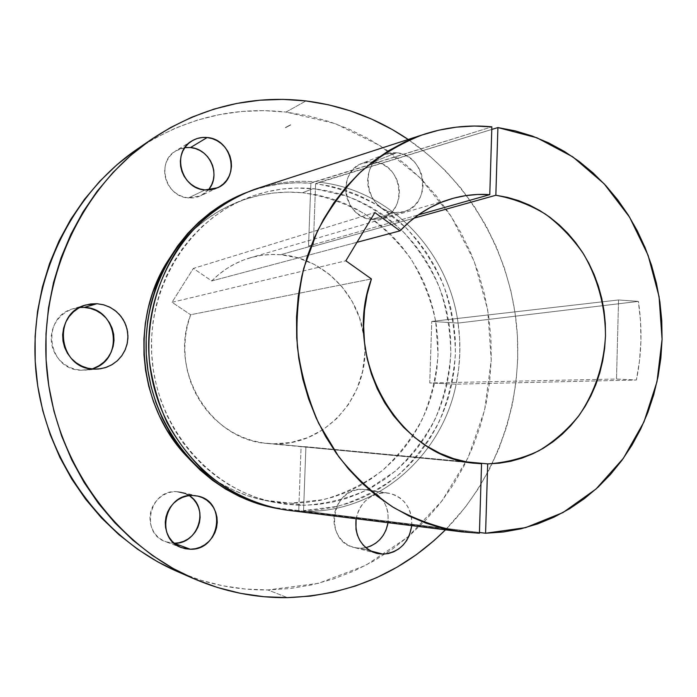 <?xml version="1.0" encoding="UTF-8"?>
<svg xmlns="http://www.w3.org/2000/svg" width="697" height="697" viewBox="0 0 697 697"><rect width="100%" height="100%" fill="white"/><g stroke="black" fill="none" stroke-linecap="round" stroke-linejoin="round"><path stroke-width="0.52" stroke-dasharray="3.48 2.61" d="M79.746 307.473L73.429 308.658C40.26 316.708 47.257 370.438 81.418 370.229L94.112 369.122L81.418 370.229L75.293 369.349L69.447 367.284L64.098 364.122L59.463 359.966L55.716 354.982L53.024 349.371L51.482 343.333L51.151 337.13L52.048 330.988L54.139 325.159L57.337 319.862L61.51 315.305L66.494 311.672L72.087 309.085L78.081 307.656L84.241 307.421M394.554 212.594C365.951 211.557 357.613 163.429 384.535 154.412L396.584 152.782L373.784 161.756L362.1 163.351C336.015 172.107 344.057 218.431 371.771 219.381L394.554 212.594L399.973 212.515L405.21 211.287L410.063 208.969L414.349 205.65L417.912 201.459L420.605 196.563L422.347 191.144L423.062 185.402L422.73 179.565L421.363 173.832L419.002 168.439L415.752 163.586L411.727 159.447L407.065 156.189L401.951 153.941L396.584 152.782L391.156 152.774L385.885 153.915L380.971 156.163L376.615 159.447L372.973 163.629L370.194 168.561L368.399 174.041L367.65 179.861L367.99 185.794L369.393 191.605L371.806 197.068L375.134 201.964L379.246 206.103L383.986 209.327L389.153 211.513L394.554 212.594L371.771 219.381L366.544 218.353L361.534 216.253L356.951 213.151L352.97 209.17L349.746 204.465L347.402 199.211L346.052 193.618L345.729 187.911L346.453 182.3L348.195 177.012L350.887 172.255L354.416 168.221L358.65 165.05L363.416 162.871L368.521 161.756L373.784 161.756L378.985 162.854L383.942 165.015L388.456 168.143L392.359 172.115L395.513 176.794L397.787 181.978L399.111 187.493L399.433 193.121L398.736 198.654L397.046 203.89L394.432 208.612L390.973 212.655L386.818 215.861L382.113 218.1L377.033 219.294L371.771 219.381L380.937 218.475C408.703 211.783 402.613 163.377 373.784 161.756L396.584 152.782C426.32 154.542 432.637 204.779 404.007 211.679L394.554 212.594M356.106 518.734C360.157 502.52 369.802 493.894 385.023 492.849L362.379 489.277C331.232 487.125 323.295 541.09 353.98 547.459L360.332 548.269L370.307 550.857L360.332 548.269L355.017 547.703L349.929 546.021L345.276 543.285L341.234 539.583L337.967 535.078L335.597 529.929L334.22 524.344L333.898 518.542L334.638 512.748L336.407 507.198L339.143 502.101L342.724 497.649L347.019 494.025L351.854 491.359L357.047 489.764L362.379 489.277L367.667 489.921L372.686 491.664L377.269 494.443L381.233 498.146L384.43 502.624L386.739 507.712L388.081 513.219L388.055 522.698C389.179 504.916 381.79 493.877 365.899 489.573L385.023 492.849L379.517 493.363L374.158 495.027L369.166 497.797L364.74 501.57L361.037 506.196L358.214 511.502L356.106 518.734M174.119 543.259L169.232 542.763L164.57 541.281L160.301 538.877L156.598 535.636L153.619 531.689L151.458 527.185L150.221 522.297L149.942 517.226L150.648 512.156L152.303 507.294L154.83 502.833L158.149 498.939L162.113 495.767L166.566 493.432L171.349 492.03L176.263 491.603C149.149 489.791 139.836 533.571 165.747 541.752L174.119 543.259M189.244 495.628L181.455 492.239L176.263 491.603L192.538 495.462L176.263 491.603L181.124 492.16L185.742 493.694L189.95 496.125M184.827 147.633L175.792 150.848C155.78 161.765 165.311 197.051 188.434 197.948L205.014 189.95L188.434 197.948L183.625 197.024L179.033 195.16L174.834 192.433L171.192 188.931L168.247 184.801L166.13 180.201L164.91 175.304L164.631 170.312L165.328 165.416L166.949 160.798L169.441 156.651L172.699 153.131L176.594 150.378L180.985 148.487L185.681 147.529M259.615 187.711C277.667 182.265 295.937 180.296 314.452 181.786L310.862 183.215L308.536 246.006L418.296 214.911L308.536 246.006L310.914 246.163L280.603 254.701C270.209 253.908 259.964 254.98 249.875 257.907C235.394 262.211 222.683 269.896 211.74 280.943L193.357 268.423L374.864 212.559L193.357 268.423L172.028 302.298L345.851 260.8L172.028 302.298L190.621 314.739C168.282 371.031 210.712 440.286 267.596 443.492L273.407 443.85L262.804 442.9L252.331 440.643L242.155 437.08L232.415 432.271L223.249 426.268L214.807 419.15L207.209 411.012L200.57 401.977L194.994 392.158L190.569 381.712L187.362 370.787L185.419 359.547L184.783 348.151L185.446 336.773L187.406 325.577L190.621 314.739L371.423 278.948L190.621 314.739L172.028 302.298L193.357 268.423L211.74 280.943L218.884 274.374L226.638 268.667L234.915 263.858L243.61 260.007L252.628 257.149L261.872 255.302L271.229 254.492L280.603 254.701L297.924 257.846L314.295 264.424L329.132 274.148L341.896 286.624L352.151 301.374L359.547 317.849L363.991 336.616C358.737 293.751 322.606 257.446 280.603 254.701L310.914 246.163L313.293 246.389L315.41 188.896L347.533 196.354C368.016 204.874 386.539 216.636 403.101 231.657C418.2 248.219 430.328 266.838 439.476 287.53C446.733 308.989 450.506 331.066 450.811 353.762C449.068 376.371 443.884 398.074 435.233 418.871C424.717 438.718 411.317 456.213 395.033 471.364L367.546 489.634C347.324 498.738 326.057 503.957 303.744 505.299L290.928 503.138L323.687 499.61C344.884 493.52 364.339 483.91 382.052 470.771C398.37 455.908 411.814 438.674 422.373 419.054C431.06 398.484 436.27 376.99 438.021 354.581L435.686 321.169C430.833 299.205 422.687 278.617 411.239 259.415C398.074 241.406 382.392 226.124 364.191 213.578C344.867 202.923 324.314 195.97 302.524 192.729L313.04 188.643L315.41 188.896L315.602 183.677L319.217 182.248C389.937 189.68 448.554 251.382 458.077 323.077C461.005 343.586 460.36 363.947 456.143 384.169C442.203 454.897 379.055 511.563 307.124 511.406L303.552 510.631L337.557 506.362C359.504 499.671 379.604 489.381 397.856 475.476C414.671 459.82 428.498 441.732 439.345 421.232C448.267 399.764 453.616 377.356 455.402 354.006C455.089 330.578 451.194 307.786 443.71 285.631C434.266 264.268 421.746 245.03 406.168 227.919L379.429 206.451C359.486 195.064 338.211 187.476 315.602 183.677L330.343 186.125L344.754 190.037L358.711 195.369L372.085 202.052L384.779 210.015L396.671 219.18L407.684 229.452L417.712 240.735L426.695 252.924L434.553 265.914L441.227 279.584L446.664 293.829L450.828 308.51L453.686 323.521L455.219 338.733L455.402 354.006L454.252 369.236L451.761 384.274L447.944 399.006L442.839 413.304L436.47 427.043L428.89 440.112L420.152 452.379L410.324 463.74L399.486 474.091L387.715 483.317L375.117 491.341L361.778 498.067L347.829 503.417L333.393 507.329L318.581 509.751L303.552 510.631L303.744 505.299L318.285 504.454L332.617 502.128L346.592 498.355L360.096 493.188L373 486.698L385.206 478.944L396.61 470.022L407.109 460.011L416.632 449.016L425.1 437.141L432.445 424.499L438.613 411.195L443.571 397.342L447.274 383.08L449.687 368.513L450.811 353.762L450.628 338.96L449.147 324.236L446.376 309.695L442.342 295.467L437.071 281.675L430.607 268.432L422.992 255.86L414.288 244.055L404.565 233.138L393.901 223.197L382.383 214.327L370.09 206.626L357.134 200.17L343.63 195.021L329.681 191.248L315.41 188.896L315.602 183.677L491.777 129.442L319.217 182.248C389.937 189.68 448.554 251.382 458.077 323.077L431.748 321.43L618.544 299.963L638.374 301.392L458.077 323.077L459.611 338.367L459.802 353.727L458.643 369.044L456.143 384.169L636.396 380.004C641.754 354.006 642.407 327.808 638.374 301.392L458.077 323.077L431.748 321.43L429.744 382.975L456.143 384.169L636.396 380.004L616.505 379.037L429.744 382.975L431.748 321.43L618.544 299.963L638.374 301.392L640.534 321.073L640.926 340.859L639.541 360.558L636.396 380.004L616.505 379.037L618.544 299.963L616.505 379.037L429.744 382.975L456.143 384.169C442.203 454.897 379.055 511.563 307.124 511.406L303.552 510.631L305.905 446.733L301.104 446.603L472.087 462.843L301.104 446.603L298.926 505.247L273.363 502.197C210.903 489.311 158.689 430.101 152.216 360.872C145.473 291.677 185.533 223.65 244.429 199.176C265.888 190.264 287.966 186.691 310.67 188.443L313.04 188.643L302.524 192.729L288.149 192.111L273.747 192.982L259.45 195.36L245.414 199.229L231.761 204.57L218.649 211.348L206.216 219.503L194.585 228.982L183.895 239.69L174.259 251.521L169.171 258.892C186.125 233.268 208.089 214.676 235.081 203.115L244.429 199.176M177.352 571.54L200.387 580.104L222.674 585.759L245.239 589.035L267.848 589.941L287.399 597.625L267.848 589.941L318.503 583.328L365.759 565.345L407.51 537.3L442.046 500.829L468.053 457.79L484.624 410.211L491.228 360.175L487.691 309.782L474.16 261.14L451.133 216.297L419.446 177.23L380.274 145.778L335.17 123.596L286.031 112.069L305.948 100.934L286.031 112.069L263.823 110.631L241.484 111.485L219.215 114.665L197.242 120.163L175.792 127.987L155.1 138.084L135.384 150.386M408.189 139.478C469.421 181.542 509.315 251.722 516.669 326.074C523.525 400.47 497.623 476.931 445.461 529.825L465.213 507.346L478.316 488.684L489.651 468.872L499.148 448.093L506.745 426.512L512.391 404.321L516.068 381.695L517.74 358.816L517.418 335.867L515.092 313.031L510.788 290.492L504.532 268.432L496.369 247.008L486.358 226.42L474.561 206.817L461.066 188.382L445.967 171.279L429.352 155.658L408.189 139.478M273.407 443.85L303.5 446.699L273.407 443.85C324.95 446.254 368.844 396.915 364.758 344.606L364.845 353.553L362.562 371.51L357.056 388.665L348.509 404.408L337.191 418.148L323.504 429.361L307.926 437.594L291.015 442.499L273.407 443.85M466.136 461.85L305.905 446.733L466.136 461.85M237.285 196.432L251.46 190.708L266.045 186.517L280.9 183.869L295.885 182.771L310.862 183.215L308.536 246.006L313.293 246.389L413.826 218.231L313.293 246.389L315.41 188.896L296.181 188.033L281.684 189.122L267.317 191.719L253.22 195.796L239.524 201.346L226.386 208.333L213.927 216.697L202.278 226.368L191.579 237.259L181.943 249.282L173.483 262.307L166.278 276.221L160.432 290.867L156.006 306.114L153.052 321.787L151.606 337.74L151.685 353.78L153.305 369.758L156.424 385.493L161.033 400.827L167.062 415.586L174.442 429.622L183.102 442.795L192.93 454.975L203.829 466.032L215.669 475.859L228.32 484.38L241.65 491.516L255.529 497.196L269.791 501.396L284.306 504.079L298.926 505.247L298.734 510.587L302.28 511.363L290.449 510.579L302.28 511.363L479.423 533.214L298.734 510.587L283.609 509.411L268.598 506.667M177.291 571.514C206.704 584.147 236.884 590.289 267.848 589.941L290.274 588.512L312.308 584.792L333.741 578.876L354.381 570.843L374.062 560.815L392.62 548.905L409.897 535.252L425.771 520.006L440.121 503.321L452.85 485.347L463.871 466.267L473.106 446.246L480.494 425.44L486.001 404.051L489.582 382.235L491.228 360.175L490.923 338.045L488.684 316.029L484.52 294.3L478.456 273.024L470.545 252.384L460.839 232.537L449.399 213.665L436.305 195.918L421.659 179.46L405.558 164.448L388.124 151.014L369.488 139.304L349.789 129.442L329.202 121.548L307.882 115.728L286.031 112.069C233.129 106.205 183.45 118.621 136.969 149.289M285.439 127.595L290.754 124.815L285.439 127.595M209.318 188.643L206.129 192.163L202.287 194.951L197.939 196.885L193.269 197.896L188.434 197.948L200.64 195.813L208.211 190.037M365.777 547.676L360.332 548.269L365.777 547.676M93.529 368.373L87.569 369.898L81.418 370.229L91.812 368.94M285.578 127.464L290.754 124.693L285.578 127.464M479.449 532.482L307.124 511.406L479.449 532.482M211.74 280.943L356.969 242.303L211.74 280.943M254.745 189.288C274.304 182.658 294.212 180.157 314.452 181.786L491.855 126.845L310.862 183.215C287.364 181.359 264.494 185.027 242.26 194.228M270.48 507.102L298.734 510.587L298.926 505.247L301.339 505.29L298.926 505.247L301.104 446.603L305.905 446.733L303.744 505.299L290.928 503.138L305.399 502.554L319.67 500.472L333.61 496.935L347.089 492.004L360 485.731L372.207 478.186L383.629 469.456L394.153 459.637L403.702 448.824L412.197 437.115L419.568 424.621L425.771 411.465L430.746 397.76L434.458 383.629L436.888 369.192L438.021 354.581L437.838 339.909L436.348 325.307L433.56 310.906L429.509 296.826L424.212 283.182L417.721 270.096L410.08 257.681L401.35 246.058L391.601 235.325L380.919 225.584L369.375 216.933L357.082 209.448L344.135 203.228L330.639 198.331L316.726 194.811L302.524 192.729C279.427 190.595 256.94 194.054 235.081 203.115M411.77 525.643L411.561 517.688L410.176 511.973L407.789 506.693L404.487 502.04L400.392 498.207L395.669 495.323L390.477 493.511L385.023 492.849L388.656 493.162C404.312 497.231 412.014 508.061 411.77 525.643M263.44 500.097C234.75 493.859 209.658 479.754 188.164 457.798L196.179 465.57L208.011 475.18L220.644 483.474L233.948 490.374L247.766 495.82L261.967 499.775L276.404 502.223L290.928 503.138L263.44 500.097L273.363 502.197M285.526 127.638L290.684 124.902L285.509 127.629M285.448 127.699L290.666 124.981L285.448 127.699M285.439 127.621L290.614 124.894L285.439 127.621M290.736 124.841L285.526 127.56L290.736 124.868M85.696 305.016L73.429 308.658M384.535 154.412L362.1 163.351M376.389 553.305L353.98 547.459M181.569 547.65L165.747 541.752M191.832 140.977L175.792 150.848M267.596 443.492L476.8 463.4M451.525 198.776L249.875 257.907M217.656 187.754L200.64 195.813M197.887 496.107L181.455 492.239M388.656 493.162L365.899 489.573M404.007 211.679L380.937 218.475M98.216 369.044L85.504 370.142M285.526 127.516L290.693 124.789L285.535 127.525"/><path stroke-width="1.05" d="M91.812 368.94C124.65 360.706 118.168 307.935 84.241 307.421L97.022 303.709L103.931 304.894L110.431 307.508L116.233 311.437L121.069 316.508L124.737 322.467L127.063 329.062L127.943 335.989L127.351 342.933L125.303 349.58L121.888 355.636L117.262 360.828L111.616 364.906L105.221 367.685L98.355 369.035L94.112 369.122L100.499 368.774L106.685 367.197L112.417 364.435L117.497 360.61L121.722 355.871L124.937 350.391L127.028 344.396L127.926 338.097L127.577 331.737L126.018 325.551L123.291 319.775L119.509 314.626L114.796 310.296L109.342 306.95L103.339 304.728L97.022 303.709L90.627 303.953L84.407 305.434L78.595 308.118L73.42 311.907L69.081 316.647L65.771 322.162L63.601 328.235L62.669 334.63L63.009 341.094L64.621 347.385L67.417 353.231L71.303 358.424L76.121 362.754L81.68 366.056L87.752 368.208L94.112 369.122C58.635 369.332 51.351 313.336 85.792 304.99L97.022 303.709L84.241 307.421L79.746 307.473M382.941 554.132L376.389 553.305C361.273 547.798 354.512 536.272 356.106 518.734L355.967 529.319L357.395 535.122L359.844 540.463L363.224 545.141L367.397 548.975L372.207 551.815L377.46 553.557L382.941 554.132L388.447 553.531L393.77 551.78L398.701 548.948L403.049 545.141L406.665 540.524L409.409 535.261L411.77 525.643C408.756 542.998 399.146 552.494 382.941 554.132L370.307 550.857L382.941 554.132M190.333 549.236L181.656 547.676C154.795 539.199 164.431 493.598 192.538 495.462L187.441 495.907L182.492 497.379L177.866 499.81L173.762 503.121L170.329 507.181L167.698 511.825L165.991 516.886L165.267 522.166L165.555 527.446L166.836 532.534L169.075 537.221L172.176 541.325L176.01 544.688L180.436 547.189L185.271 548.722L190.333 549.236L195.43 548.713L200.353 547.18L204.927 544.697L208.969 541.36L212.332 537.309L214.894 532.691L216.549 527.681L217.255 522.471L216.967 517.261L215.713 512.243L213.526 507.599L210.485 503.522L206.721 500.15L202.357 497.623L197.573 496.037L192.538 495.462L197.913 496.116C227.1 501.579 220.243 550.499 190.333 549.236L174.224 543.303L190.333 549.236M185.681 147.529L190.516 147.546L207.157 137.536C232.38 139.034 240.543 178.284 217.656 187.754L205.014 189.95L210.024 189.906L214.868 188.861L219.363 186.857L223.336 183.973L226.647 180.314L229.156 176.036L230.794 171.288L231.482 166.252L231.195 161.129L229.958 156.102L227.806 151.354L224.817 147.084L221.115 143.443L216.819 140.567L212.115 138.572L207.157 137.536L202.147 137.509L197.277 138.485L192.738 140.437L188.695 143.294L185.324 146.945L182.745 151.258L181.063 156.05L180.349 161.146L180.636 166.339L181.9 171.436L184.104 176.228L187.153 180.532L190.926 184.174L195.282 187.031L200.039 188.974L205.014 189.95C181.063 188.965 171.174 152.234 191.902 140.933C196.563 138.128 201.651 136.995 207.157 137.536L190.516 147.546L184.827 147.633M305.948 100.934C343.229 105.674 377.304 118.525 408.189 139.478L392.141 129.468L371.815 119.178L350.547 110.919L328.531 104.811L305.948 100.934C251.277 94.679 199.847 107.434 151.667 139.208C81.27 187.284 38.187 279.131 46.926 370.926C55.716 462.721 115.406 544.749 193.635 578.641C224.12 591.727 255.372 598.052 287.399 597.625L264.015 596.728L240.648 593.374L217.569 587.527L194.994 579.224L173.196 568.508L152.399 555.457L132.866 540.166L114.822 522.776L98.486 503.461L84.067 482.42L71.739 459.872L61.667 436.052L53.974 411.247L48.764 385.729L46.098 359.8L46.011 333.741L48.502 307.882L53.53 282.494L61.014 257.881L70.867 234.323L82.943 212.054L97.092 191.326L113.123 172.351L130.836 155.3L150.029 140.341L170.46 127.595L191.893 117.148L214.11 109.081L236.849 103.426L259.885 100.202L282.991 99.383L305.948 100.934M445.461 529.825C402.186 572.751 349.493 595.351 287.399 597.625L310.592 596.092L333.366 592.18L355.505 585.985L376.816 577.604L397.124 567.14L416.266 554.742L434.074 540.541L445.461 529.825M421.859 135.035C400.139 143.66 379.961 155.753 361.325 171.331C343.935 188.721 329.237 208.778 317.24 231.474L303.84 268.005C298.046 293.855 295.903 320.184 297.401 347.01C301.008 373.636 308.1 399.085 318.677 423.367L338.742 456.701C354.817 476.722 373.043 493.633 393.422 507.416C414.663 519.187 436.766 527.246 459.724 531.593L479.423 533.214L481.549 463.749L476.8 463.4C400.139 459.515 341.086 359.643 371.423 278.948L367.136 294.256L364.522 310.078L363.642 326.196L364.496 342.366L367.084 358.345L371.37 373.888L377.269 388.778L384.7 402.788L393.552 415.717L403.676 427.392L414.915 437.638L427.095 446.333L440.051 453.355L453.573 458.635L467.469 462.102L481.549 463.749L479.423 533.214L461.527 531.846L443.701 528.509L426.146 523.212L409.026 515.98L392.533 506.867L376.842 495.933L362.126 483.282L348.552 469.011L336.276 453.277L325.438 436.217L316.177 418.017L308.588 398.858L302.768 378.959L298.795 358.528L296.704 337.792L296.53 316.969L298.255 296.295L301.871 276.003L307.325 256.296L314.539 237.389L323.434 219.485L333.889 202.766L345.79 187.388L358.99 173.509L373.339 161.242L388.682 150.709L404.835 141.979L421.641 135.113L438.918 130.156L456.491 127.133L474.195 126.035L491.855 126.845L489.782 194.655L477.576 194.472L465.404 195.674L453.381 198.244L441.645 202.191L430.319 207.471L419.524 214.049L409.392 221.864L400.017 230.846L374.864 212.559L345.851 260.8L371.423 278.948L345.851 260.8L374.864 212.559L400.017 230.846C414.846 215.26 432.018 204.57 451.525 198.776C464.115 195.125 476.861 193.749 489.782 194.655L418.296 214.911L489.782 194.655L491.855 126.845C468.192 124.51 444.86 127.237 421.859 135.035L254.745 189.288C227.022 199.699 202.2 217.664 182.762 241.754C158.263 275.193 146.109 318.172 149.428 361.142C152.355 382.496 158.202 402.918 166.966 422.408C177.265 441.009 189.863 457.554 204.752 472.052C228.851 492.195 255.721 504.828 285.369 509.951L273.86 507.852C209.605 493.868 156.128 432.602 149.428 361.142C142.484 289.699 183.398 219.416 243.845 193.531L259.615 187.711M487.691 463.888L466.136 461.85L487.691 463.888L499.357 463.191L510.849 461.257L522.053 458.103L532.883 453.773L543.233 448.319L553.026 441.802L562.174 434.292L570.59 425.858L578.231 416.579L585.018 406.551L590.899 395.852L595.83 384.587L599.786 372.86L602.722 360.767L604.63 348.404L605.484 335.884L605.284 323.312L604.038 310.792L601.755 298.429L598.444 286.328L594.14 274.592L588.869 263.327L582.683 252.61L575.626 242.556L567.75 233.242L559.116 224.765L549.802 217.185L539.879 210.599L529.432 205.057L518.542 200.623L507.32 197.338L495.846 195.256C513.436 198.488 530.025 204.813 545.62 214.24C560.301 225.244 572.969 238.531 583.624 254.1C598.035 279.209 605.318 306.471 605.484 335.884C603.794 365.219 595.046 391.653 579.251 415.194C567.715 429.587 554.254 441.454 538.859 450.793C522.645 458.426 505.586 462.791 487.691 463.888L485.582 533.24L487.691 463.888M413.826 218.231L495.846 195.256L497.902 127.568L515.249 130.888L532.186 136.011L548.565 142.859L564.248 151.354L579.111 161.399L593.034 172.891L605.911 185.716L617.647 199.743L628.154 214.859L637.346 230.934L645.169 247.81L651.564 265.357L656.478 283.435L659.885 301.897L661.758 320.585L662.08 339.352L660.852 358.049L658.073 376.528L653.76 394.633L647.94 412.223L640.648 429.134L631.935 445.235L621.872 460.386L610.511 474.43L597.956 487.255L584.278 498.73L569.597 508.732L554.028 517.148L537.701 523.891L520.746 528.866L503.321 531.994L485.582 533.24L479.449 532.482L485.582 533.24L525.643 527.629L563.028 512.539L596.066 488.98L623.388 458.286L643.95 421.981L656.992 381.747L662.08 339.352L659.066 296.591L648.088 255.259L629.548 217.107L604.142 183.808L572.856 156.912L536.934 137.788L497.902 127.568L495.846 195.256L413.826 218.231M364.758 344.606L363.991 336.625L364.758 344.623M135.384 150.386L116.878 164.814L99.793 181.229L84.337 199.499L70.711 219.424L59.071 240.822L49.583 263.466L42.369 287.094L37.525 311.463L35.12 336.294L35.198 361.29L37.751 386.173L42.761 410.664L50.158 434.466L59.846 457.328L71.713 478.978L85.592 499.191L101.318 517.749L118.708 534.468L137.527 549.175L157.574 561.756L177.352 571.54M208.211 190.037C221.472 175.958 210.233 148.775 190.516 147.546L195.299 148.531L199.856 150.439L203.994 153.192L207.575 156.686L210.459 160.789L212.533 165.346L213.726 170.181L213.996 175.104L213.334 179.948L211.757 184.522L209.318 188.643M189.95 496.125L193.583 499.366L196.51 503.286L198.628 507.747L199.839 512.574L200.109 517.583L199.429 522.593L197.826 527.402L195.352 531.837L192.102 535.723L188.199 538.92L183.79 541.299L179.033 542.763L174.18 543.259C198.357 544.34 209.736 507.904 189.244 495.628M388.055 522.698L385.981 530.138L383.324 535.2L379.813 539.644L375.596 543.294L370.821 546.012L365.777 547.676C377.957 544.235 385.38 535.915 388.055 522.698M84.241 307.421L90.331 308.388L96.108 310.522L101.361 313.728L105.9 317.884L109.551 322.824L112.173 328.374L113.681 334.316L114.003 340.424L113.141 346.47L111.128 352.229L108.026 357.491L103.949 362.048L99.061 365.716L93.529 368.373M491.777 129.442L497.902 127.568L491.777 129.442M356.969 242.303L400.017 230.846L356.969 242.303M242.26 194.228L240.665 194.907C180.575 220.653 139.923 290.449 146.823 361.386C153.471 432.349 206.608 493.197 270.48 507.102L273.86 507.852M151.597 139.252L136.969 149.289C69.064 195.691 27.61 283.897 35.991 371.971C44.434 460.037 101.832 538.807 177.291 571.514L193.566 578.615M169.171 258.892L158.585 278.103L152.73 292.583L148.304 307.656L145.342 323.164L143.904 338.951L143.991 354.825L145.612 370.63L148.749 386.199L153.357 401.35L159.395 415.926L166.792 429.779L175.452 442.752L188.164 457.798C137.875 407.275 129.354 318.032 169.171 258.901M268.598 506.667L253.83 502.354L239.472 496.499L225.671 489.137L212.568 480.346L200.309 470.187L189.018 458.765L178.833 446.176L169.859 432.549L162.209 418.026L155.962 402.744L151.188 386.879L147.947 370.595L146.274 354.059L146.187 337.444L147.694 320.942L150.752 304.72L155.353 288.941L161.416 273.782L168.874 259.397L177.657 245.919L187.641 233.504L198.723 222.247L210.782 212.254L223.685 203.629L237.285 196.432M240.665 194.907L243.845 193.531M459.724 531.593L285.369 509.951"/></g></svg>
